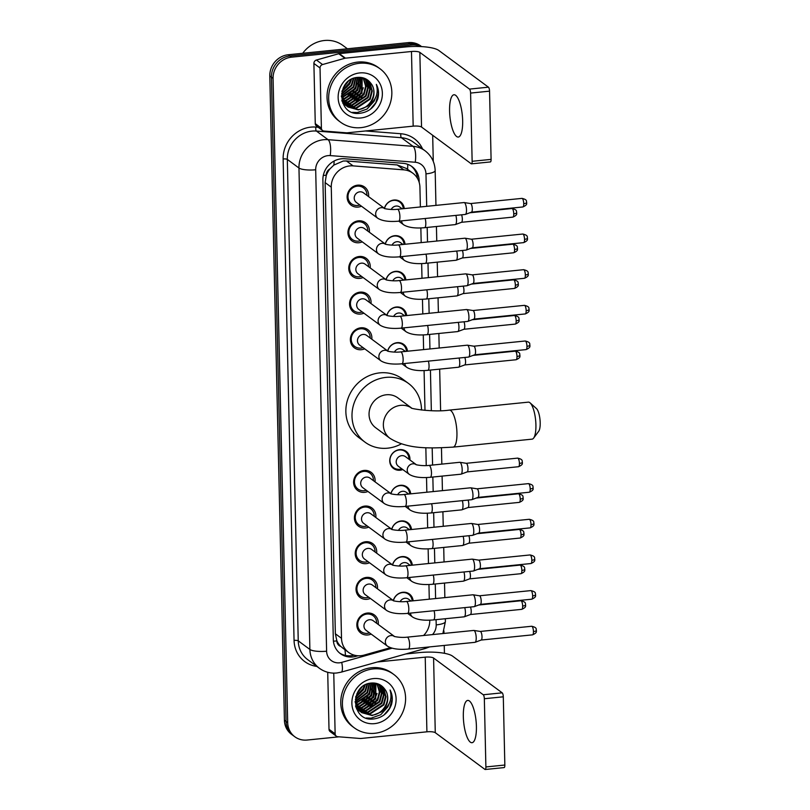 <?xml version="1.0" encoding="UTF-8"?>
<svg xmlns="http://www.w3.org/2000/svg" width="810" height="810" viewBox="0 0 810 810"><rect width="100%" height="100%" fill="white"/><g stroke="black" fill="none" stroke-linecap="round" stroke-linejoin="round"><path stroke-width="1.21" d="M393.326 600.544A10.631 9.821 -53.5 0 1 402.843 592.262A10.631 9.821 -53.5 0 1 409.394 594.013A10.631 9.821 -53.5 0 1 413.14 600.817M392.516 564.894A10.631 9.821 -53.5 0 1 402.033 556.602A10.631 9.821 -53.5 0 1 408.584 558.353A10.631 9.821 -53.5 0 1 412.33 565.157M391.716 529.234A10.631 9.821 -53.5 0 1 401.223 520.941A10.631 9.821 -53.5 0 1 407.774 522.703A10.631 9.821 -53.5 0 1 411.52 529.507M390.906 493.574A10.631 9.821 -53.5 0 1 400.413 485.291A10.631 9.821 -53.5 0 1 406.964 487.043A10.631 9.821 -53.5 0 1 410.71 493.847M402.813 469.557A10.631 9.821 -53.5 0 1 400.069 470.225A10.631 9.821 -53.5 0 1 393.518 468.474A10.631 9.821 -53.5 0 1 390.258 457.367A10.631 9.821 -53.5 0 1 399.603 449.631A10.631 9.821 -53.5 0 1 406.154 451.383A10.631 9.821 -53.5 0 1 409.921 459.948M387.666 350.953A10.631 9.821 -53.5 0 1 397.173 342.66A10.631 9.821 -53.5 0 1 403.724 344.412A10.631 9.821 -53.5 0 1 407.481 351.216M386.856 315.292A10.631 9.821 -53.5 0 1 396.363 307A10.631 9.821 -53.5 0 1 402.914 308.752A10.631 9.821 -53.5 0 1 406.671 315.556M386.046 279.632A10.631 9.821 -53.5 0 1 395.553 271.35A10.631 9.821 -53.5 0 1 402.104 273.102A10.631 9.821 -53.5 0 1 405.861 279.906M385.236 243.982A10.631 9.821 -53.5 0 1 394.743 235.69A10.631 9.821 -53.5 0 1 401.304 237.441A10.631 9.821 -53.5 0 1 405.051 244.245M384.426 208.322A10.631 9.821 -53.5 0 1 393.933 200.029A10.631 9.821 -53.5 0 1 400.494 201.781A10.631 9.821 -53.5 0 1 404.241 208.585M371.162 634.088A11.31 10.449 -53.5 0 1 367.841 634.959A11.31 10.449 -53.5 0 1 360.865 633.096A11.31 10.449 -53.5 0 1 357.402 621.28A11.31 10.449 -53.5 0 1 367.345 613.048A11.31 10.449 -53.5 0 1 374.311 614.922A11.31 10.449 -53.5 0 1 378.27 624.469M370.352 598.428A11.31 10.449 -53.5 0 1 367.031 599.309A11.31 10.449 -53.5 0 1 360.055 597.436A11.31 10.449 -53.5 0 1 356.592 585.62A11.31 10.449 -53.5 0 1 366.535 577.398A11.31 10.449 -53.5 0 1 373.501 579.261A11.31 10.449 -53.5 0 1 377.46 588.819M369.542 562.768A11.31 10.449 -53.5 0 1 366.221 563.649A11.31 10.449 -53.5 0 1 359.245 561.786A11.31 10.449 -53.5 0 1 355.782 549.97A11.31 10.449 -53.5 0 1 365.725 541.738A11.31 10.449 -53.5 0 1 372.691 543.601A11.31 10.449 -53.5 0 1 376.65 553.159M368.732 527.118A11.31 10.449 -53.5 0 1 365.411 527.988A11.31 10.449 -53.5 0 1 358.445 526.125A11.31 10.449 -53.5 0 1 354.972 514.309A11.31 10.449 -53.5 0 1 364.915 506.078A11.31 10.449 -53.5 0 1 371.881 507.951A11.31 10.449 -53.5 0 1 375.84 517.499M367.922 491.457A11.31 10.449 -53.5 0 1 364.601 492.338A11.31 10.449 -53.5 0 1 357.635 490.465A11.31 10.449 -53.5 0 1 354.162 478.649A11.31 10.449 -53.5 0 1 364.105 470.428A11.31 10.449 -53.5 0 1 371.071 472.291A11.31 10.449 -53.5 0 1 375.04 481.849M364.692 348.826A11.31 10.449 -53.5 0 1 361.361 349.707A11.31 10.449 -53.5 0 1 354.395 347.844A11.31 10.449 -53.5 0 1 350.922 336.029A11.31 10.449 -53.5 0 1 360.865 327.797A11.31 10.449 -53.5 0 1 367.841 329.66A11.31 10.449 -53.5 0 1 371.8 339.218M363.882 313.176A11.31 10.449 -53.5 0 1 360.551 314.047A11.31 10.449 -53.5 0 1 353.585 312.184A11.31 10.449 -53.5 0 1 350.112 300.368A11.31 10.449 -53.5 0 1 360.055 292.137A11.31 10.449 -53.5 0 1 367.031 294A11.31 10.449 -53.5 0 1 370.99 303.558M363.072 277.516A11.31 10.449 -53.5 0 1 359.751 278.397A11.31 10.449 -53.5 0 1 352.775 276.524A11.31 10.449 -53.5 0 1 349.312 264.708A11.31 10.449 -53.5 0 1 359.245 256.486A11.31 10.449 -53.5 0 1 366.221 258.349A11.31 10.449 -53.5 0 1 370.18 267.897M362.262 241.856A11.31 10.449 -53.5 0 1 358.941 242.737A11.31 10.449 -53.5 0 1 351.965 240.874A11.31 10.449 -53.5 0 1 348.502 229.058A11.31 10.449 -53.5 0 1 358.445 220.826A11.31 10.449 -53.5 0 1 365.411 222.689A11.31 10.449 -53.5 0 1 369.37 232.247M361.452 206.196A11.31 10.449 -53.5 0 1 358.131 207.077A11.31 10.449 -53.5 0 1 351.155 205.214A11.31 10.449 -53.5 0 1 347.692 193.398A11.31 10.449 -53.5 0 1 357.635 185.166A11.31 10.449 -53.5 0 1 364.601 187.029A11.31 10.449 -53.5 0 1 368.56 196.587M420.38 206.965L419.924 187.292A19.926 18.407 126.5 0 0 412.827 173.188L406.468 168.49L397.194 164.946L346.437 160.967L343.187 161.038L333.872 165.078L329.953 168.895A6.642 6.136 126.5 0 0 326.238 175.213A19.926 4.901 178.7 0 1 323.311 175.446M412.827 173.188A19.926 18.407 126.5 0 0 403.836 169.857L353.079 165.878A19.926 18.407 126.5 0 0 349.788 165.918A19.926 18.407 126.5 0 0 331.27 187.14L341.506 638.31A19.926 18.407 126.5 0 0 348.614 652.414A19.926 18.407 126.5 0 0 364.186 655.077L390.42 647.686M326.238 175.213L326.248 175.547A19.926 18.407 -53.5 0 1 329.953 168.895M340.797 646.451A19.926 18.407 -53.5 0 1 336.798 640.578L336.808 640.913A6.642 6.136 126.5 0 0 340.797 646.451L343.288 648.435M326.248 175.547L325.124 182.594L335.36 633.764L336.798 640.578M423.6 635.496A19.926 18.407 126.5 0 0 429.756 620.298L429.756 620.176M429.28 599.187L428.946 584.516M428.47 563.527L428.136 548.866M427.66 527.877L427.326 513.206M426.85 492.217L426.516 477.546M426.242 465.598L425.837 447.717M424.987 410.376L424.086 370.575M423.61 349.586L423.276 334.915M422.8 313.936L422.466 299.265M421.99 278.275L421.656 263.604M421.18 242.615L420.856 227.944M339.036 736.817L307.091 740.046A19.926 18.407 -53.5 0 1 294.8 736.756L293.169 735.551A19.926 18.407 -53.5 0 1 286.062 721.437L271.441 77.173A19.926 18.407 -53.5 0 1 289.96 55.951L410.002 43.831A19.926 18.407 -53.5 0 1 421.554 46.605A19.926 18.407 -53.5 0 0 410.002 43.831L289.96 55.951A19.926 18.407 -53.5 0 0 271.441 77.173L286.062 721.437A19.926 18.407 -53.5 0 0 293.169 735.551L291.529 734.336A19.926 18.407 -53.5 0 1 284.421 720.232L269.801 75.958A19.926 18.407 -53.5 0 1 288.32 54.736L408.361 42.626A19.926 18.407 -53.5 0 1 420.653 45.907L421.595 46.615M419.195 182.463L419.155 180.762A19.926 18.407 126.5 0 0 412.057 166.647A19.926 18.407 126.5 0 0 403.066 163.326L344.706 158.75A19.926 18.407 126.5 0 0 341.405 158.79A19.926 18.407 126.5 0 0 322.886 180.012L333.315 639.556A19.926 18.407 126.5 0 0 340.423 653.66A19.926 18.407 126.5 0 0 355.995 656.323L357.979 655.766M294.8 736.756A19.926 18.407 -53.5 0 1 287.692 722.652L273.071 78.378A19.926 18.407 -53.5 0 1 291.59 57.156L411.632 45.036A19.926 18.407 -53.5 0 1 420.977 46.575M432.682 135.28L433.269 161.393M443.931 630.939L443.981 633.44M444.255 645.428L444.437 653.316M354.233 655.148A19.926 18.407 -53.5 0 1 339.623 653.032M411.217 166.07A19.926 18.407 -53.5 0 1 417.464 178.382M462.662 120.751A21.252 6.227 -95.8 0 0 453.985 94.76A21.252 6.227 -95.8 0 0 449.58 111.071A21.252 6.227 -95.8 0 0 458.257 137.052A21.252 6.227 -95.8 0 0 462.662 120.751M321.398 128.162A3.321 3.068 126.5 0 0 322.582 130.521L316.447 125.985A3.321 3.068 -53.5 0 1 315.262 123.636L321.398 128.162L320.031 67.989L313.895 63.453A3.321 3.068 -53.5 0 1 316.437 60.021L338.732 53.733A3.321 3.068 -53.5 0 1 339.279 53.632L405.344 46.96A26.568 6.531 178.7 0 1 438.797 50.463L488.45 87.186A3.321 0.972 84.2 0 1 489.554 91.155L470.59 93.069A3.321 0.972 -95.8 0 0 469.496 89.1L419.843 52.377A6.642 1.63 -1.3 0 0 411.48 51.496L345.414 58.168A3.321 3.068 126.5 0 0 344.868 58.269L322.562 64.547A3.321 3.068 126.5 0 0 320.031 67.989M315.262 123.636L313.895 63.453M322.582 130.521A3.321 3.068 126.5 0 0 324.081 131.068L346.558 132.83A3.321 3.068 126.5 0 0 347.105 132.83L413.171 126.157A6.642 1.63 -1.3 0 1 421.534 127.038L471.197 163.762A3.321 0.972 -95.8 0 0 471.45 163.843A3.321 0.972 -95.8 0 0 472.139 161.301L491.093 159.388L489.554 91.155M491.093 159.388A3.321 0.972 84.2 0 1 490.404 161.929L471.45 163.843M472.139 161.301L470.59 93.069M302.727 53.288A29.889 27.611 -53.5 0 1 324.445 40.5A29.889 27.611 -53.5 0 1 342.873 45.431L347.399 48.772M360.987 127.636A33.21 30.679 -53.5 0 1 340.504 122.158A33.21 30.679 -53.5 0 1 330.318 87.45A33.21 30.679 -53.5 0 1 359.529 63.281A33.21 30.679 -53.5 0 1 380.001 68.759A33.21 30.679 -53.5 0 1 390.187 103.467A33.21 30.679 -53.5 0 1 360.987 127.636M340.504 122.158L338.874 120.953A33.21 30.679 -53.5 0 1 328.688 86.235A33.21 30.679 -53.5 0 1 357.888 62.066A33.21 30.679 -53.5 0 1 378.371 67.544L380.001 68.759M377.743 98.931C379.151 93.737 378.685 88.877 376.346 84.361C378.847 93.403 375.85 100.744 367.355 106.393A16.605 15.339 -53.5 0 0 371.01 83.511C367.861 79.157 363.528 77.112 358.03 77.375C335.522 78.347 337.041 116.215 359.488 113.339C368.368 112.306 374.453 107.507 377.743 98.931M359.741 72.93A23.247 21.475 -53.5 0 1 382.371 93.231A23.247 21.475 -53.5 0 1 360.764 117.987A23.247 21.475 -53.5 0 1 338.145 97.686A23.247 21.475 -53.5 0 1 359.741 72.93M346.69 105.968L355.823 108.003L369.664 98.83L371.77 90.7L369.643 82.995L366.383 79.34M346.923 106.181L356.339 108.378L370.18 99.205L372.276 91.074L370.15 83.369L366.636 79.532L365.31 78.661L367.598 81.476L369.725 89.191L367.618 97.322L353.788 106.495L345.779 105.067M346.002 105.3L354.294 106.869L368.135 97.696L370.231 89.566L368.104 81.861L365.583 78.823M344.938 104.065L351.742 104.986L365.573 95.813L367.679 87.672L365.553 79.967L364.298 78.246M345.141 104.318L352.249 105.361L366.09 96.188L368.196 88.057L366.059 80.352L364.571 78.347M344.169 102.971L349.697 103.467L363.538 94.294L365.634 86.164L363.123 77.861M344.361 103.255L350.203 103.852L364.044 94.679L366.15 86.538L363.427 77.952M343.481 101.766L347.652 101.959L361.493 92.785L361.827 77.568M343.653 102.08L348.168 102.333L361.999 93.16L362.161 77.628M342.873 100.45L345.607 100.45L359.448 91.277L360.409 77.375M343.025 100.784L346.123 100.825L359.954 91.651L360.774 77.416M342.367 98.992L343.561 98.941L357.402 89.758L358.891 77.335M342.488 99.367L344.078 99.316L357.909 90.143L359.286 77.335M341.982 97.382L355.357 88.249L357.23 77.456M342.063 97.797L355.873 88.634L357.656 77.406M341.739 95.56L353.312 86.741L355.398 77.79M341.79 96.036L353.828 87.115L355.873 77.679M341.719 93.464L351.267 85.232L353.322 78.428M341.699 94.021L351.783 85.607L353.869 78.236M350.73 79.674L349.292 82.984L342.083 90.852L349.231 83.713L350.831 79.613M341.911 91.591L349.738 84.098L351.51 79.238M343.977 86.447L346.994 82.539M343.156 87.996L348.3 81.364M341.314 96.036L343.673 102.597L347.915 106.981L358.384 109.897L367.355 106.393M347.662 106.788L357.868 109.512C370.373 109.097 378.402 92.391 371.01 83.511M341.962 91.257L344.179 102.981L347.915 106.981M342.103 101.412L346.66 106.019M342.731 103.123L344.615 104.5M342.691 103.032L343.825 103.963M344.878 104.672L345.718 105.148M342.893 102.556L343.845 102.87M343.096 102.809L344.037 103.153M342.134 101.453L343.136 101.695M342.316 101.736L343.308 101.999M341.8 100.319L342.508 100.41M341.881 100.622L342.66 100.744M344.746 85.647L346.832 82.833M346.791 87.156L348.867 84.341M352.917 91.692L355.003 88.877M354.962 93.201L357.048 90.386M357.007 94.709L359.093 91.905M359.053 96.228L361.128 93.413M361.098 97.737L363.174 94.922M352.471 112.347L357.311 112.529L367.031 109.066L374.068 101.311L375.789 97.109M348.077 95.469L355.418 87.52L357.169 83.228M350.112 96.987L357.463 89.029L359.215 84.736M352.158 98.496L359.508 90.548L361.25 86.255M354.203 100.005L361.554 92.056L363.295 87.764M356.248 101.523L363.599 93.565L365.34 89.272M370.261 109.33L375.86 102.637L378.371 93.383L376.346 84.361M530.084 402.864L536.443 408.574A11.958 3.503 84.2 0 1 540.199 422.729A11.958 3.503 84.2 0 1 538.731 431.224L533.638 438.089A18.6 5.447 -95.8 0 0 535.916 424.875A18.6 5.447 -95.8 0 0 530.084 402.864A18.6 5.447 -95.8 0 0 528.333 402.145L449.358 410.113A18.6 5.447 84.2 0 1 456.941 432.844A18.6 5.447 84.2 0 1 453.094 447.12L532.069 439.152A18.6 5.447 -95.8 0 0 533.638 438.089M411.51 407.977L397.801 397.842A18.6 17.182 126.5 0 0 386.34 394.774A18.6 17.182 126.5 0 0 369.978 408.311A18.6 17.182 126.5 0 0 375.688 427.751L389.995 438.332C407.896 449.408 429.077 448.416 453.094 447.12M401.406 443.819A36.531 33.747 -53.5 0 1 387.544 448.193A36.531 33.747 -53.5 0 1 365.026 442.169A36.531 33.747 -53.5 0 1 353.818 403.987A36.531 33.747 -53.5 0 1 385.945 377.399A36.531 33.747 -53.5 0 1 408.463 383.424A36.531 33.747 -53.5 0 1 421.504 410.032M365.026 442.169L358.891 437.633A36.531 33.747 -53.5 0 1 347.682 399.451A36.531 33.747 -53.5 0 1 379.809 372.863A36.531 33.747 -53.5 0 1 402.337 378.888L408.463 383.424M366.95 195.392A9.963 9.204 126.5 0 0 363.396 187.809A9.963 9.204 126.5 0 0 357.25 186.168A9.963 9.204 126.5 0 0 348.492 193.418A9.963 9.204 126.5 0 0 351.55 203.826A9.963 9.204 126.5 0 0 357.686 205.477A9.963 9.204 126.5 0 0 359.832 205.001M359.792 191.838A5.974 5.518 126.5 0 0 356.37 202.439L377.784 218.275A5.974 5.518 126.5 0 1 381.206 207.684A5.974 5.518 126.5 0 1 384.699 208.524L363.477 192.831A5.974 5.518 126.5 0 0 359.792 191.838M398.662 221.17A5.974 1.752 84.2 0 0 399.907 216.938A5.974 1.752 84.2 0 0 399.907 216.584A5.974 1.752 84.2 0 0 397.467 209.274L464.059 202.551A5.974 1.752 84.2 0 1 464.191 202.561A5.974 1.752 84.2 0 1 464.525 202.702A5.974 1.752 84.2 0 1 466.499 209.861A5.974 1.752 84.2 0 1 465.385 214.417A5.974 1.752 84.2 0 1 465.254 214.447L398.662 221.17C389.245 222.001 382.29 221.039 377.784 218.275M470.539 203.563A4.313 1.266 84.2 0 1 470.64 203.573A4.313 1.266 84.2 0 1 470.883 203.674A4.313 1.266 84.2 0 1 472.301 208.848A4.313 1.266 84.2 0 1 471.501 212.139A4.313 1.266 84.2 0 1 471.41 212.159M367.76 231.052A9.963 9.204 126.5 0 0 364.206 223.469A9.963 9.204 126.5 0 0 358.06 221.819A9.963 9.204 126.5 0 0 349.302 229.078A9.963 9.204 126.5 0 0 352.36 239.487A9.963 9.204 126.5 0 0 358.496 241.137A9.963 9.204 126.5 0 0 360.642 240.661M385.53 244.195L364.287 228.481A5.974 5.518 126.5 0 0 355.347 231.852A5.974 5.518 126.5 0 0 357.18 238.099L378.594 253.935A5.974 5.518 126.5 0 1 382.016 243.334A5.974 5.518 126.5 0 1 385.509 244.185M399.472 256.821A5.974 1.752 84.2 0 0 400.717 252.598A5.974 1.752 84.2 0 0 400.717 252.234A5.974 1.752 84.2 0 0 398.277 244.934L464.869 238.211A5.974 1.752 84.2 0 1 465.001 238.211A5.974 1.752 84.2 0 1 465.335 238.363A5.974 1.752 84.2 0 1 467.309 245.521A5.974 1.752 84.2 0 1 466.195 250.077A5.974 1.752 84.2 0 1 466.064 250.108L399.472 256.821C390.055 257.651 383.1 256.689 378.594 253.935M471.349 239.223A4.313 1.266 84.2 0 1 471.45 239.223A4.313 1.266 84.2 0 1 471.693 239.335A4.313 1.266 84.2 0 1 473.111 244.498A4.313 1.266 84.2 0 1 472.311 247.789A4.313 1.266 84.2 0 1 472.22 247.819M368.56 266.703A9.963 9.204 126.5 0 0 365.016 259.129A9.963 9.204 126.5 0 0 358.87 257.479A9.963 9.204 126.5 0 0 350.112 264.728A9.963 9.204 126.5 0 0 353.17 275.147A9.963 9.204 126.5 0 0 359.306 276.787A9.963 9.204 126.5 0 0 361.452 276.321M361.412 263.159A5.974 5.518 126.5 0 0 357.99 273.76L379.404 289.595A5.974 5.518 126.5 0 1 382.826 278.994A5.974 5.518 126.5 0 1 386.319 279.845L365.097 264.141A5.974 5.518 126.5 0 0 361.412 263.159M400.282 292.481A5.974 1.752 84.2 0 0 401.527 288.259A5.974 1.752 84.2 0 0 401.527 287.894A5.974 1.752 84.2 0 0 399.087 280.584L465.679 273.871A5.974 1.752 84.2 0 1 465.811 273.871A5.974 1.752 84.2 0 1 466.145 274.023A5.974 1.752 84.2 0 1 468.119 281.171A5.974 1.752 84.2 0 1 467.005 285.727A5.974 1.752 84.2 0 1 466.874 285.758L400.282 292.481C390.865 293.311 383.91 292.349 379.404 289.595M472.159 274.884A4.313 1.266 84.2 0 1 472.26 274.884A4.313 1.266 84.2 0 1 472.503 274.995A4.313 1.266 84.2 0 1 473.921 280.159A4.313 1.266 84.2 0 1 473.121 283.449A4.313 1.266 84.2 0 1 473.03 283.47M369.37 302.363A9.963 9.204 126.5 0 0 365.826 294.779A9.963 9.204 126.5 0 0 359.68 293.139A9.963 9.204 126.5 0 0 350.922 300.389A9.963 9.204 126.5 0 0 353.97 310.807A9.963 9.204 126.5 0 0 360.116 312.447A9.963 9.204 126.5 0 0 362.262 311.982M362.222 298.809A5.974 5.518 126.5 0 0 358.8 309.41L380.214 325.255A5.974 5.518 126.5 0 1 383.636 314.655A5.974 5.518 126.5 0 1 387.129 315.495L365.907 299.801A5.974 5.518 126.5 0 0 362.222 298.809M401.092 328.141A5.974 1.752 84.2 0 0 402.337 323.909A5.974 1.752 84.2 0 0 402.327 323.554A5.974 1.752 84.2 0 0 399.887 316.244L466.489 309.521A5.974 1.752 84.2 0 1 466.621 309.531A5.974 1.752 84.2 0 1 466.955 309.673A5.974 1.752 84.2 0 1 468.929 316.832A5.974 1.752 84.2 0 1 467.815 321.388A5.974 1.752 84.2 0 1 467.684 321.418L401.092 328.141C391.675 328.971 384.72 328.009 380.214 325.255M472.969 310.534A4.313 1.266 84.2 0 1 473.07 310.544A4.313 1.266 84.2 0 1 473.313 310.645A4.313 1.266 84.2 0 1 474.731 315.819A4.313 1.266 84.2 0 1 473.931 319.11A4.313 1.266 84.2 0 1 473.84 319.13M370.18 338.023A9.963 9.204 126.5 0 0 366.636 330.44A9.963 9.204 126.5 0 0 360.49 328.799A9.963 9.204 126.5 0 0 351.722 336.049A9.963 9.204 126.5 0 0 354.78 346.457A9.963 9.204 126.5 0 0 360.926 348.108A9.963 9.204 126.5 0 0 363.072 347.632M387.96 351.165L366.717 335.451A5.974 5.518 126.5 0 0 357.767 338.823A5.974 5.518 126.5 0 0 359.61 345.07L381.024 360.906A5.974 5.518 126.5 0 1 384.446 350.305A5.974 5.518 126.5 0 1 387.929 351.155M401.902 363.791A5.974 1.752 84.2 0 0 403.147 359.569A5.974 1.752 84.2 0 0 403.137 359.205A5.974 1.752 84.2 0 0 400.697 351.904L467.299 345.182A5.974 1.752 84.2 0 1 467.431 345.182A5.974 1.752 84.2 0 1 467.765 345.333A5.974 1.752 84.2 0 1 469.729 352.492A5.974 1.752 84.2 0 1 468.625 357.048A5.974 1.752 84.2 0 1 468.494 357.078L401.902 363.791C392.485 364.621 385.519 363.66 381.024 360.906M473.779 346.194A4.313 1.266 84.2 0 1 473.88 346.194A4.313 1.266 84.2 0 1 474.113 346.305A4.313 1.266 84.2 0 1 475.541 351.469A4.313 1.266 84.2 0 1 474.741 354.76A4.313 1.266 84.2 0 1 474.65 354.79M373.42 480.654A9.963 9.204 126.5 0 0 369.866 473.07A9.963 9.204 126.5 0 0 363.72 471.42A9.963 9.204 126.5 0 0 354.962 478.669A9.963 9.204 126.5 0 0 358.02 489.088A9.963 9.204 126.5 0 0 364.166 490.728A9.963 9.204 126.5 0 0 366.312 490.263M366.262 477.1A5.974 5.518 126.5 0 0 362.839 487.701L384.264 503.536A5.974 5.518 126.5 0 1 387.686 492.936A5.974 5.518 126.5 0 1 391.169 493.786L369.947 478.082A5.974 5.518 126.5 0 0 366.262 477.1M405.142 506.422A5.974 1.752 84.2 0 0 406.377 502.2A5.974 1.752 84.2 0 0 406.377 501.835A5.974 1.752 84.2 0 0 403.937 494.525L470.529 487.812A5.974 1.752 84.2 0 1 470.671 487.812A5.974 1.752 84.2 0 1 470.995 487.964A5.974 1.752 84.2 0 1 472.969 495.112A5.974 1.752 84.2 0 1 471.865 499.669A5.974 1.752 84.2 0 1 471.734 499.699L405.142 506.422C395.725 507.252 388.759 506.291 384.264 503.536M528.444 483.631C534.691 485.079 532.413 486.891 533.193 487.833A4.313 1.063 178.7 0 1 530.206 488.906A4.313 1.266 84.2 0 0 528.444 483.631L477.06 488.815A4.313 1.266 84.2 0 1 477.11 488.825A4.313 1.266 84.2 0 1 477.353 488.936A4.313 1.266 84.2 0 1 478.781 494.1A4.313 1.266 84.2 0 1 477.981 497.391A4.313 1.266 84.2 0 1 477.88 497.411M374.23 516.304A9.963 9.204 126.5 0 0 370.676 508.72A9.963 9.204 126.5 0 0 364.53 507.08A9.963 9.204 126.5 0 0 355.772 514.33A9.963 9.204 126.5 0 0 358.83 524.748A9.963 9.204 126.5 0 0 364.976 526.389A9.963 9.204 126.5 0 0 367.122 525.923M367.072 512.75A5.974 5.518 126.5 0 0 363.649 523.351L385.074 539.197A5.974 5.518 126.5 0 1 388.496 528.596A5.974 5.518 126.5 0 1 391.979 529.436L370.757 513.742A5.974 5.518 126.5 0 0 367.072 512.75M405.952 542.082A5.974 1.752 84.2 0 0 407.187 537.85A5.974 1.752 84.2 0 0 407.187 537.496A5.974 1.752 84.2 0 0 404.747 530.185L471.339 523.462A5.974 1.752 84.2 0 1 471.471 523.473A5.974 1.752 84.2 0 1 471.805 523.624A5.974 1.752 84.2 0 1 473.779 530.773A5.974 1.752 84.2 0 1 472.675 535.329A5.974 1.752 84.2 0 1 472.544 535.359L405.952 542.082C396.525 542.913 389.569 541.951 385.074 539.197M529.254 519.291C535.501 520.739 533.223 522.551 534.003 523.483A4.313 1.063 178.7 0 1 531.016 524.566A4.313 1.266 84.2 0 0 529.254 519.291L477.87 524.475A4.313 1.266 84.2 0 1 477.92 524.485A4.313 1.266 84.2 0 1 478.163 524.596A4.313 1.266 84.2 0 1 479.591 529.76A4.313 1.266 84.2 0 1 478.791 533.051A4.313 1.266 84.2 0 1 478.69 533.071M375.04 551.964A9.963 9.204 126.5 0 0 371.486 544.381A9.963 9.204 126.5 0 0 365.34 542.74A9.963 9.204 126.5 0 0 356.582 549.99A9.963 9.204 126.5 0 0 359.64 560.399A9.963 9.204 126.5 0 0 365.786 562.049A9.963 9.204 126.5 0 0 367.932 561.573M392.809 565.107L371.567 549.403A5.974 5.518 126.5 0 0 362.627 552.764A5.974 5.518 126.5 0 0 364.459 559.011L385.874 574.847A5.974 5.518 126.5 0 1 389.306 564.246A5.974 5.518 126.5 0 1 392.789 565.096M406.752 577.743A5.974 1.752 84.2 0 0 407.997 573.51A5.974 1.752 84.2 0 0 407.997 573.156A5.974 1.752 84.2 0 0 405.557 565.846L472.149 559.123A5.974 1.752 84.2 0 1 472.281 559.123A5.974 1.752 84.2 0 1 472.615 559.275A5.974 1.752 84.2 0 1 474.589 566.433A5.974 1.752 84.2 0 1 473.485 570.989A5.974 1.752 84.2 0 1 473.354 571.02L406.752 577.743C397.335 578.573 390.38 577.601 385.874 574.847M478.629 560.135A4.313 1.266 84.2 0 1 478.73 560.135A4.313 1.266 84.2 0 1 478.973 560.247A4.313 1.266 84.2 0 1 480.401 565.41A4.313 1.266 84.2 0 1 479.601 568.701A4.313 1.266 84.2 0 1 479.5 568.731M375.85 587.625A9.963 9.204 126.5 0 0 372.296 580.041A9.963 9.204 126.5 0 0 366.15 578.391A9.963 9.204 126.5 0 0 357.392 585.64A9.963 9.204 126.5 0 0 360.45 596.059A9.963 9.204 126.5 0 0 366.596 597.699A9.963 9.204 126.5 0 0 368.742 597.233M368.692 584.071A5.974 5.518 126.5 0 0 365.269 594.672L386.684 610.507A5.974 5.518 126.5 0 1 390.106 599.906A5.974 5.518 126.5 0 1 393.599 600.757L372.377 585.053A5.974 5.518 126.5 0 0 368.692 584.071M407.562 613.393A5.974 1.752 84.2 0 0 408.807 609.171A5.974 1.752 84.2 0 0 408.807 608.806A5.974 1.752 84.2 0 0 406.367 601.496L472.959 594.783A5.974 1.752 84.2 0 1 473.091 594.783A5.974 1.752 84.2 0 1 473.425 594.935A5.974 1.752 84.2 0 1 475.399 602.083A5.974 1.752 84.2 0 1 474.296 606.639A5.974 1.752 84.2 0 1 474.154 606.67L407.562 613.393C398.145 614.223 391.19 613.261 386.684 610.507M479.439 595.796A4.313 1.266 84.2 0 1 479.54 595.796A4.313 1.266 84.2 0 1 479.783 595.907A4.313 1.266 84.2 0 1 481.201 601.071A4.313 1.266 84.2 0 1 480.401 604.361A4.313 1.266 84.2 0 1 480.31 604.381M376.66 623.275A9.963 9.204 126.5 0 0 373.106 615.691A9.963 9.204 126.5 0 0 366.96 614.051A9.963 9.204 126.5 0 0 358.202 621.3A9.963 9.204 126.5 0 0 361.26 631.719A9.963 9.204 126.5 0 0 367.396 633.359A9.963 9.204 126.5 0 0 369.552 632.894M369.502 619.731A5.974 5.518 126.5 0 0 366.079 630.322L387.494 646.167A5.974 5.518 126.5 0 1 390.916 635.567A5.974 5.518 126.5 0 1 394.409 636.407L373.187 620.713A5.974 5.518 126.5 0 0 369.502 619.731M408.372 649.053A5.974 1.752 84.2 0 0 409.617 644.831A5.974 1.752 84.2 0 0 409.617 644.466A5.974 1.752 84.2 0 0 407.177 637.156L473.769 630.433A5.974 1.752 84.2 0 1 473.901 630.443A5.974 1.752 84.2 0 1 474.235 630.595A5.974 1.752 84.2 0 1 476.209 637.743A5.974 1.752 84.2 0 1 475.095 642.3A5.974 1.752 84.2 0 1 474.964 642.33L408.372 649.053C398.955 649.883 392 648.921 387.494 646.167M480.249 631.456A4.313 1.266 84.2 0 1 480.35 631.456A4.313 1.266 84.2 0 1 480.593 631.567A4.313 1.266 84.2 0 1 482.011 636.731A4.313 1.266 84.2 0 1 481.211 640.021A4.313 1.266 84.2 0 1 481.12 640.042M403.228 208.696A9.963 9.204 126.5 0 0 399.684 202.014A9.963 9.204 126.5 0 0 393.538 200.374A9.963 9.204 126.5 0 0 384.558 208.423M402.155 208.798L399.765 207.036A5.974 5.518 126.5 0 0 391.21 209.476M455.858 215.399A5.974 1.752 84.2 0 1 456.516 220.006A5.974 1.752 84.2 0 1 455.412 224.562A5.974 1.752 84.2 0 1 455.281 224.603L424.572 227.701C415.155 228.531 408.2 227.559 403.694 224.805A5.974 5.518 126.5 0 1 401.578 220.877M461.558 214.822A4.313 1.266 84.2 0 1 462.328 218.994A4.313 1.266 84.2 0 1 461.528 222.284A4.313 1.266 84.2 0 1 461.437 222.304M404.028 244.347A9.963 9.204 126.5 0 0 400.494 237.674A9.963 9.204 126.5 0 0 394.349 236.034A9.963 9.204 126.5 0 0 385.368 244.073M402.965 244.458L400.575 242.696A5.974 5.518 126.5 0 0 392.02 245.126M456.668 251.049A5.974 1.752 84.2 0 1 457.326 255.666A5.974 1.752 84.2 0 1 456.222 260.223A5.974 1.752 84.2 0 1 456.091 260.253L425.382 263.351C415.965 264.182 409.009 263.22 404.504 260.466A5.974 5.518 126.5 0 1 402.388 256.527M462.368 250.482A4.313 1.266 84.2 0 1 463.138 254.654A4.313 1.266 84.2 0 1 462.338 257.945A4.313 1.266 84.2 0 1 462.237 257.965M404.838 280.007A9.963 9.204 126.5 0 0 401.304 273.334A9.963 9.204 126.5 0 0 395.158 271.684A9.963 9.204 126.5 0 0 386.178 279.733M403.775 280.118L401.385 278.346A5.974 5.518 126.5 0 0 392.83 280.786M457.468 286.71A5.974 1.752 84.2 0 1 458.136 291.327A5.974 1.752 84.2 0 1 457.032 295.883A5.974 1.752 84.2 0 1 456.901 295.913L426.192 299.011C416.775 299.842 409.819 298.88 405.314 296.126A5.974 5.518 126.5 0 1 403.198 292.187M463.178 286.132A4.313 1.266 84.2 0 1 463.948 290.314A4.313 1.266 84.2 0 1 463.148 293.605A4.313 1.266 84.2 0 1 463.047 293.625M405.648 315.667A9.963 9.204 126.5 0 0 402.114 308.985A9.963 9.204 126.5 0 0 395.968 307.344A9.963 9.204 126.5 0 0 386.988 315.394M404.585 315.768L402.195 314.007A5.974 5.518 126.5 0 0 393.64 316.447M458.278 322.37A5.974 1.752 84.2 0 1 458.946 326.987A5.974 1.752 84.2 0 1 457.842 331.543A5.974 1.752 84.2 0 1 457.711 331.574L427.002 334.672C417.585 335.502 410.63 334.54 406.124 331.776A5.974 5.518 126.5 0 1 404.008 327.848M463.978 321.793A4.313 1.266 84.2 0 1 464.758 325.964A4.313 1.266 84.2 0 1 463.958 329.255A4.313 1.266 84.2 0 1 463.857 329.275M406.458 351.317A9.963 9.204 126.5 0 0 402.924 344.645A9.963 9.204 126.5 0 0 396.778 343.005A9.963 9.204 126.5 0 0 387.798 351.044M405.395 351.429L403.005 349.667A5.974 5.518 126.5 0 0 394.45 352.097M459.088 358.02A5.974 1.752 84.2 0 1 459.756 362.637A5.974 1.752 84.2 0 1 458.652 367.193A5.974 1.752 84.2 0 1 458.521 367.224L427.812 370.322C418.395 371.152 411.429 370.19 406.934 367.436A5.974 5.518 126.5 0 1 404.818 363.498M464.788 357.453A4.313 1.266 84.2 0 1 465.568 361.625A4.313 1.266 84.2 0 1 464.768 364.915A4.313 1.266 84.2 0 1 464.667 364.935M408.898 459.199A9.963 9.204 126.5 0 0 405.354 451.615A9.963 9.204 126.5 0 0 399.208 449.975A9.963 9.204 126.5 0 0 390.45 457.225A9.963 9.204 126.5 0 0 393.498 467.633A9.963 9.204 126.5 0 0 399.644 469.284A9.963 9.204 126.5 0 0 401.79 468.808M416.289 464.667L405.435 456.637A5.974 5.518 126.5 0 0 396.495 459.999A5.974 5.518 126.5 0 0 398.328 466.246L409.364 474.407A5.974 5.518 126.5 0 1 412.786 463.806A5.974 5.518 126.5 0 1 416.269 464.656M430.242 477.292A5.974 1.752 84.2 0 0 431.487 473.07A5.974 1.752 84.2 0 0 431.477 472.706A5.974 1.752 84.2 0 0 429.037 465.406L459.746 462.297A5.974 1.752 84.2 0 1 459.877 462.308A5.974 1.752 84.2 0 1 460.212 462.459A5.974 1.752 84.2 0 1 462.186 469.608A5.974 1.752 84.2 0 1 461.072 474.164A5.974 1.752 84.2 0 1 460.941 474.194L430.242 477.292C420.825 478.123 413.859 477.161 409.364 474.407M466.226 463.32A4.313 1.266 84.2 0 1 466.327 463.32A4.313 1.266 84.2 0 1 466.57 463.431A4.313 1.266 84.2 0 1 467.988 468.595A4.313 1.266 84.2 0 1 467.188 471.886A4.313 1.266 84.2 0 1 467.097 471.906M409.698 493.948A9.963 9.204 126.5 0 0 406.164 487.276A9.963 9.204 126.5 0 0 400.018 485.625A9.963 9.204 126.5 0 0 391.038 493.675M408.625 494.059L406.245 492.288A5.974 5.518 126.5 0 0 397.68 494.728M462.328 500.651A5.974 1.752 84.2 0 1 462.996 505.268A5.974 1.752 84.2 0 1 461.882 509.824A5.974 1.752 84.2 0 1 461.751 509.854L431.052 512.953C421.625 513.783 414.669 512.821 410.174 510.067A5.974 5.518 126.5 0 1 408.048 506.128M468.028 500.074A4.313 1.266 84.2 0 1 468.798 504.255A4.313 1.266 84.2 0 1 467.998 507.546A4.313 1.266 84.2 0 1 467.907 507.566M410.508 529.608A9.963 9.204 126.5 0 0 406.964 522.926A9.963 9.204 126.5 0 0 400.828 521.286A9.963 9.204 126.5 0 0 391.837 529.335M409.435 529.71L407.055 527.948A5.974 5.518 126.5 0 0 398.49 530.388M463.138 536.311A5.974 1.752 84.2 0 1 463.806 540.928A5.974 1.752 84.2 0 1 462.692 545.484A5.974 1.752 84.2 0 1 462.561 545.515L431.862 548.613C422.435 549.443 415.479 548.481 410.984 545.717A5.974 5.518 126.5 0 1 408.858 541.789M468.838 535.734A4.313 1.266 84.2 0 1 469.608 539.905A4.313 1.266 84.2 0 1 468.808 543.196A4.313 1.266 84.2 0 1 468.717 543.226M411.318 565.258A9.963 9.204 126.5 0 0 407.774 558.586A9.963 9.204 126.5 0 0 401.638 556.946A9.963 9.204 126.5 0 0 392.647 564.985M410.245 565.37L407.865 563.608A5.974 5.518 126.5 0 0 399.3 566.038M463.948 571.971A5.974 1.752 84.2 0 1 464.616 576.578A5.974 1.752 84.2 0 1 463.502 581.135A5.974 1.752 84.2 0 1 463.371 581.165L432.661 584.263C423.245 585.093 416.289 584.131 411.784 581.378A5.974 5.518 126.5 0 1 409.668 577.449M469.648 571.394A4.313 1.266 84.2 0 1 470.418 575.566A4.313 1.266 84.2 0 1 469.618 578.856A4.313 1.266 84.2 0 1 469.527 578.877L520.952 573.693C526.662 571.161 524.131 569.794 524.84 569.298A4.313 1.063 178.7 0 1 521.853 570.372A4.313 1.266 84.2 0 1 520.952 573.693M412.128 600.919A9.963 9.204 126.5 0 0 408.584 594.246A9.963 9.204 126.5 0 0 402.449 592.596A9.963 9.204 126.5 0 0 393.457 600.645M411.055 601.03L408.665 599.258A5.974 5.518 126.5 0 0 400.11 601.698M464.758 607.621A5.974 1.752 84.2 0 1 465.416 612.238A5.974 1.752 84.2 0 1 464.312 616.795A5.974 1.752 84.2 0 1 464.181 616.825L433.471 619.923C424.055 620.754 417.099 619.792 412.594 617.038A5.974 5.518 126.5 0 1 410.478 613.099M470.458 607.044A4.313 1.266 84.2 0 1 471.228 611.226A4.313 1.266 84.2 0 1 470.428 614.517A4.313 1.266 84.2 0 1 470.337 614.537L521.762 609.343C527.472 606.822 524.931 605.455 525.649 604.948A4.313 1.063 178.7 0 1 522.653 606.032A4.313 1.266 84.2 0 1 521.762 609.343M476.412 726.398A21.252 6.227 -95.8 0 0 467.734 700.417A21.252 6.227 -95.8 0 0 463.33 716.728A21.252 6.227 -95.8 0 0 471.997 742.709A21.252 6.227 -95.8 0 0 476.412 726.398M335.137 733.819A3.321 3.068 126.5 0 0 336.322 736.168L330.197 731.643A3.321 3.068 -53.5 0 1 329.012 729.283L335.137 733.819L333.771 673.637L333.042 673.1M329.012 729.283L327.716 672.28M405.8 653.964L419.094 652.617A26.568 6.531 178.7 0 1 452.537 656.11L502.2 692.844A3.321 0.972 84.2 0 1 503.293 696.813L484.339 698.726A3.321 0.972 -95.8 0 0 483.246 694.757L433.583 658.024A6.642 1.63 -1.3 0 0 425.22 657.153L377.288 661.993M336.322 736.168A3.321 3.068 126.5 0 0 337.821 736.725L360.298 738.487A3.321 3.068 126.5 0 0 360.855 738.487L426.91 731.815A6.642 1.63 -1.3 0 1 435.274 732.685L484.937 769.409A3.321 0.972 -95.8 0 0 485.2 769.5A3.321 0.972 -95.8 0 0 485.889 766.948L504.843 765.035L503.293 696.813M504.843 765.035A3.321 0.972 84.2 0 1 504.154 767.586L485.2 769.5M485.889 766.948L484.339 698.726M333.801 673.12A3.321 3.068 126.5 0 0 333.771 673.637M374.726 733.293A33.21 30.679 -53.5 0 1 354.253 727.815A33.21 30.679 -53.5 0 1 344.068 693.107A33.21 30.679 -53.5 0 1 373.268 668.928A33.21 30.679 -53.5 0 1 393.741 674.416A33.21 30.679 -53.5 0 1 403.937 709.125A33.21 30.679 -53.5 0 1 374.726 733.293M354.253 727.815L352.613 726.611A33.21 30.679 -53.5 0 1 342.427 691.892A33.21 30.679 -53.5 0 1 371.638 667.723A33.21 30.679 -53.5 0 1 392.111 673.201L393.741 674.416M391.483 704.589C392.891 699.394 392.425 694.534 390.096 690.019C392.597 699.06 389.59 706.401 381.095 712.051A16.605 15.339 -53.5 0 0 384.76 689.168C381.601 684.814 377.278 682.769 371.78 683.022C349.272 684.004 350.781 721.872 373.228 718.996C382.107 717.964 388.192 713.154 391.483 704.589M373.491 678.588A23.247 21.475 -53.5 0 1 396.11 698.878A23.247 21.475 -53.5 0 1 374.514 723.644A23.247 21.475 -53.5 0 1 351.884 703.343A23.247 21.475 -53.5 0 1 373.491 678.588M360.43 711.625L369.573 713.661L383.413 704.487L385.509 696.357L383.383 688.652L380.123 684.997M360.673 711.838L370.079 714.035L383.92 704.862L386.026 696.732L383.899 689.026L380.386 685.179L379.05 684.318L381.338 687.133L383.464 694.838L381.368 702.979L367.527 712.152L359.529 710.714M359.741 710.957L368.044 712.527L381.875 703.353L383.981 695.223L381.854 687.518L379.323 684.47M358.688 709.722L365.482 710.633L379.323 701.46L381.429 693.33L379.293 685.624L378.047 683.893M358.891 709.975L365.998 711.018L379.829 701.845L381.935 693.704L379.809 685.999L378.321 684.004M357.919 708.618L363.437 709.125L377.278 699.951L379.384 691.821L376.863 683.519M358.101 708.902L363.953 709.499L377.784 700.326L379.89 692.196L377.176 683.599M357.23 707.424L361.402 707.616L375.233 698.443L375.567 683.215M357.392 707.727L361.908 707.991L375.749 698.817L375.901 683.286M356.623 706.097L359.356 706.107L373.187 696.934L374.159 683.033M356.764 706.442L359.863 706.482L373.704 697.309L374.524 683.073M356.117 704.649L357.311 704.589L371.142 695.415L372.63 682.992M356.228 705.024L357.817 704.973L371.658 695.8L373.025 682.982M355.722 703.039L369.107 693.907L370.97 683.103M355.813 703.455L369.613 694.281L371.405 683.063M355.489 701.217L367.062 692.398L369.137 683.438M355.529 701.693L367.568 692.773L369.613 683.336M355.458 699.111L365.016 690.879L367.062 684.085M355.438 699.678L365.523 691.264L367.618 683.883M355.813 696.519L362.971 689.371L364.581 685.27M355.651 697.248L363.488 689.745L365.259 684.895M357.716 692.094L360.744 688.196M356.906 693.654L362.04 687.022M355.063 701.693L357.412 708.254L361.655 712.638L372.124 715.554L381.095 712.051M361.402 712.446L371.618 715.169C384.122 714.754 392.151 698.048 384.76 689.168M355.712 696.914L357.929 708.628L361.655 712.638M355.843 707.059L360.399 711.666M356.471 708.78L358.354 710.157M356.43 708.679L357.575 709.621M358.627 710.329L359.458 710.805M356.643 708.203L357.595 708.527M356.845 708.466L357.777 708.801M355.873 707.11L356.886 707.353M356.056 707.393L357.048 707.656M355.55 705.976L356.258 706.067M355.62 706.269L356.4 706.401M358.486 691.305L360.572 688.49M360.531 692.813L362.617 689.999M366.667 697.349L368.742 694.534M368.712 698.858L370.788 696.043M370.747 700.366L372.833 697.552M372.792 701.885L374.878 699.071M374.838 703.394L376.923 700.579M366.221 717.994L371.051 718.187L380.771 714.714L387.818 706.968L389.529 702.766M355.823 696.509L363.032 688.642L364.48 685.321M361.817 701.126L369.168 693.178L370.909 688.885M363.862 702.635L371.213 694.686L372.954 690.393M365.907 704.153L373.258 696.195L375 691.902M367.953 705.662L375.293 697.714L377.045 693.421M369.988 707.171L377.339 699.222L379.09 694.929M384.001 714.987L389.6 708.294L392.121 699.04L390.096 690.019M346.437 160.967L353.079 165.878M345.404 655.432A19.926 4.901 -105.7 0 0 344.918 649.681M407.592 169.32A19.926 6.601 -85.5 0 0 407.724 164.329M333.872 165.078A19.926 6.601 -85.5 0 0 334.125 161.018M336.808 640.913A19.926 4.901 178.7 0 1 333.416 641.176M325.124 182.594L331.27 187.14M397.194 164.946L403.836 169.857M335.36 633.764L341.506 638.31M284.421 720.232L287.692 722.652M269.801 75.958L273.071 78.378M288.32 54.736L291.59 57.156M408.361 42.626L411.632 45.036M426.708 206.317L425.969 173.877A13.284 12.271 126.5 0 0 415.236 162.253L330.227 155.591A13.284 12.271 126.5 0 0 328.03 155.621A13.284 12.271 126.5 0 0 315.687 169.766L326.612 651.199A13.284 12.271 126.5 0 0 339.542 662.803A13.284 12.271 126.5 0 0 341.729 662.378L392.07 648.202M326.612 651.199A13.284 3.27 -1.3 0 1 309.886 649.458L298.961 168.014A26.568 24.543 -53.5 0 1 323.656 139.725A26.568 24.543 -53.5 0 1 328.05 139.674L316.406 131.058A26.568 24.543 126.5 0 0 312.002 131.109A26.568 24.543 126.5 0 0 287.317 159.408L298.242 640.842A26.568 24.543 126.5 0 0 307.719 659.654L319.363 668.26A26.568 24.543 -53.5 0 1 309.886 649.458L298.242 640.842A3.321 0.82 178.7 0 0 294.06 640.406L283.135 158.963A3.321 0.82 178.7 0 1 287.317 159.408L298.961 168.014A13.284 3.27 -1.3 0 0 315.687 169.766M319.363 668.26C324.557 671.996 330.358 673.576 336.788 672.988L341.243 672.148A13.284 3.27 -105.7 0 0 341.729 662.378M283.135 158.963A29.889 27.611 -53.5 0 1 310.908 127.129A29.889 27.611 -53.5 0 1 315.859 127.079L318.168 127.261M365.523 130.967L400.869 133.741A29.889 27.611 -53.5 0 1 422.547 148.918M316.862 666.417A29.889 27.611 -53.5 0 1 294.06 640.406M330.227 155.591A13.284 4.404 -85.5 0 0 328.05 139.674L413.059 146.337L401.406 137.72L316.406 131.058A3.321 1.104 94.5 0 1 315.859 127.079M415.236 162.253A13.284 4.404 -85.5 0 0 413.059 146.337A26.568 24.543 -53.5 0 1 425.048 150.771L413.394 142.155A26.568 24.543 126.5 0 0 401.406 137.72A3.321 1.104 94.5 0 1 400.869 133.741M432.51 634.605A13.284 12.271 126.5 0 0 436.205 624.895L436.084 619.66M435.608 598.549L435.274 584M434.798 562.889L434.464 548.35M433.988 527.239L433.654 512.689M433.178 491.579L432.844 477.029M432.58 465.041L432.186 447.96M431.345 410.731L430.424 370.059M429.938 348.948L429.614 334.408M429.128 313.298L428.804 298.748M428.328 277.638L427.994 263.088M427.518 241.977L427.184 227.438M341.243 672.148L425.564 648.395A13.284 3.27 -105.7 0 0 426.455 647.231M436.205 624.895A13.284 3.27 -1.3 0 0 445.399 621.574L445.338 618.729M425.969 173.877A13.284 3.27 -1.3 0 0 435.162 170.556C434.818 162.344 431.446 155.753 425.048 150.771M418.375 180.174L419.155 180.762M354.496 655.219L355.995 656.323M421.534 127.038L419.843 52.377M413.171 126.157L411.48 51.496M339.279 53.632L345.414 58.168M469.496 89.1L488.45 87.186M344.868 58.269L338.732 53.733M316.437 60.021L322.562 64.547M411.429 407.946A18.6 17.182 126.5 0 0 400.646 405.354A18.6 17.182 126.5 0 0 383.363 425.159A18.6 17.182 126.5 0 0 389.995 438.332M522.835 206.965C528.545 204.444 526.014 203.077 526.723 202.571C525.943 201.639 528.211 199.827 521.974 198.379A4.313 1.266 84.2 0 1 523.736 203.654A4.313 1.266 84.2 0 1 522.835 206.965L471.46 212.149M526.723 202.571A4.313 1.063 178.7 0 1 523.736 203.654M523.645 242.625C529.355 240.104 526.824 238.737 527.533 238.231C526.753 237.29 529.021 235.487 522.784 234.029A4.313 1.266 84.2 0 1 524.546 239.315A4.313 1.266 84.2 0 1 523.645 242.625L472.27 247.809M527.533 238.231A4.313 1.063 178.7 0 1 524.546 239.315M524.455 278.286C530.165 275.754 527.634 274.387 528.343 273.891C527.563 272.95 529.831 271.137 523.594 269.69A4.313 1.266 84.2 0 1 525.356 274.965A4.313 1.266 84.2 0 1 524.455 278.286L473.08 283.47M528.343 273.891A4.313 1.063 178.7 0 1 525.356 274.965M525.265 313.936C530.975 311.415 528.444 310.048 529.153 309.542C528.373 308.61 530.641 306.798 524.404 305.35A4.313 1.266 84.2 0 1 526.166 310.625A4.313 1.266 84.2 0 1 525.265 313.936L473.88 319.12M529.153 309.542A4.313 1.063 178.7 0 1 526.166 310.625M526.075 349.596C531.785 347.075 529.244 345.708 529.963 345.202C529.183 344.26 531.451 342.458 525.204 341A4.313 1.266 84.2 0 1 526.966 346.285A4.313 1.266 84.2 0 1 526.075 349.596L474.69 354.78M529.963 345.202A4.313 1.063 178.7 0 1 526.966 346.285M530.206 488.906A4.313 1.266 84.2 0 1 529.315 492.227L477.93 497.411M531.016 524.566A4.313 1.266 84.2 0 1 530.125 527.877L478.74 533.061M530.935 563.537C536.635 561.016 534.104 559.649 534.813 559.143C534.033 558.201 536.311 556.399 530.064 554.951A4.313 1.266 84.2 0 1 531.826 560.226A4.313 1.266 84.2 0 1 530.935 563.537L479.55 568.721M534.813 559.143A4.313 1.063 178.7 0 1 531.826 560.226M531.745 599.197C537.445 596.676 534.914 595.299 535.623 594.803C534.843 593.862 537.111 592.049 530.874 590.601A4.313 1.266 84.2 0 1 532.636 595.876A4.313 1.266 84.2 0 1 531.745 599.197L480.36 604.381L474.296 606.639M535.623 594.803A4.313 1.063 178.7 0 1 532.636 595.876M532.545 634.848C538.255 632.327 535.724 630.96 536.433 630.453C535.653 629.522 537.921 627.71 531.684 626.262A4.313 1.266 84.2 0 1 533.446 631.537A4.313 1.266 84.2 0 1 532.545 634.848L481.17 640.042M536.433 630.453A4.313 1.063 178.7 0 1 533.446 631.537M512.862 217.12C518.572 214.599 516.031 213.222 516.74 212.726C515.97 211.785 518.238 209.972 511.991 208.524A4.313 1.266 84.2 0 1 513.753 213.81A4.313 1.266 84.2 0 1 512.862 217.12L461.477 222.304M516.74 212.726A4.313 1.063 178.7 0 1 513.753 213.81M425.149 218.498A5.974 1.752 84.2 0 1 425.817 223.114A5.974 1.752 84.2 0 1 425.817 223.469A5.974 1.752 84.2 0 1 424.572 227.701M513.672 252.771C519.382 250.249 516.841 248.883 517.549 248.386C516.78 247.445 519.048 245.632 512.801 244.185A4.313 1.266 84.2 0 1 514.563 249.46A4.313 1.266 84.2 0 1 513.672 252.771L462.287 257.965M517.549 248.386A4.313 1.063 178.7 0 1 514.563 249.46M425.959 254.148A5.974 1.752 84.2 0 1 426.627 258.765A5.974 1.752 84.2 0 1 426.627 259.129A5.974 1.752 84.2 0 1 425.382 263.351M514.482 288.431C520.192 285.91 517.651 284.543 518.359 284.037C517.58 283.095 519.858 281.293 513.611 279.845A4.313 1.266 84.2 0 1 515.373 285.12A4.313 1.266 84.2 0 1 514.482 288.431L463.097 293.615M518.359 284.037A4.313 1.063 178.7 0 1 515.373 285.12M426.769 289.808A5.974 1.752 84.2 0 1 427.437 294.425A5.974 1.752 84.2 0 1 427.437 294.789A5.974 1.752 84.2 0 1 426.192 299.011M515.292 324.091C521.002 321.57 518.461 320.203 519.169 319.697C518.39 318.755 520.668 316.943 514.421 315.495A4.313 1.266 84.2 0 1 516.183 320.78A4.313 1.266 84.2 0 1 515.292 324.091L463.907 329.275M519.169 319.697A4.313 1.063 178.7 0 1 516.183 320.78M427.579 325.468A5.974 1.752 84.2 0 1 428.237 330.085A5.974 1.752 84.2 0 1 428.247 330.44A5.974 1.752 84.2 0 1 427.002 334.672M516.102 359.741C521.802 357.22 519.271 355.853 519.979 355.357C519.2 354.416 521.478 352.603 515.231 351.155A4.313 1.266 84.2 0 1 516.993 356.43A4.313 1.266 84.2 0 1 516.102 359.741L464.717 364.935M519.979 355.357A4.313 1.063 178.7 0 1 516.993 356.43M428.389 361.128A5.974 1.752 84.2 0 1 429.047 365.735A5.974 1.752 84.2 0 1 429.057 366.1A5.974 1.752 84.2 0 1 427.812 370.322M518.521 466.722C524.232 464.191 521.701 462.824 522.409 462.328C521.63 461.386 523.898 459.574 517.661 458.126A4.313 1.266 84.2 0 1 519.423 463.401A4.313 1.266 84.2 0 1 518.521 466.722L467.147 471.906M522.409 462.328A4.313 1.063 178.7 0 1 519.423 463.401M519.331 502.372C525.042 499.851 522.511 498.484 523.219 497.978C522.44 497.046 524.708 495.234 518.471 493.786A4.313 1.266 84.2 0 1 520.233 499.061A4.313 1.266 84.2 0 1 519.331 502.372L467.957 507.556L461.882 509.824M523.219 497.978A4.313 1.063 178.7 0 1 520.233 499.061M431.619 503.749A5.974 1.752 84.2 0 1 432.287 508.366A5.974 1.752 84.2 0 1 432.287 508.731A5.974 1.752 84.2 0 1 431.052 512.953M520.141 538.032C525.852 535.511 523.321 534.144 524.029 533.638C523.25 532.697 525.518 530.894 519.281 529.436A4.313 1.266 84.2 0 1 521.043 534.721A4.313 1.266 84.2 0 1 520.141 538.032L468.767 543.216L462.692 545.484M524.029 533.638A4.313 1.063 178.7 0 1 521.043 534.721M432.429 539.409A5.974 1.752 84.2 0 1 433.097 544.026A5.974 1.752 84.2 0 1 433.097 544.381A5.974 1.752 84.2 0 1 431.862 548.613M524.84 569.298C524.06 568.357 526.328 566.544 520.091 565.096A4.313 1.266 84.2 0 1 521.853 570.372M433.239 575.07A5.974 1.752 84.2 0 1 433.907 579.676A5.974 1.752 84.2 0 1 433.907 580.041A5.974 1.752 84.2 0 1 432.661 584.263M525.649 604.948C524.87 604.017 527.138 602.205 520.891 600.757A4.313 1.266 84.2 0 1 522.653 606.032M434.049 610.72A5.974 1.752 84.2 0 1 434.717 615.337A5.974 1.752 84.2 0 1 434.717 615.701A5.974 1.752 84.2 0 1 433.471 619.923M435.274 732.685L433.583 658.024M426.91 731.815L425.22 657.153M483.246 694.757L502.2 692.844M342.468 647.868L348.614 652.414M425.564 648.395L429.553 646.917M442.878 633.552L445.399 621.574M444.852 597.618L444.528 583.068M444.042 561.958L443.718 547.418M443.232 526.297L442.908 511.758M442.422 490.647L442.098 476.098M441.825 464.11L441.46 447.889M440.61 410.7L439.668 369.127M439.192 348.017L438.858 333.467M438.382 312.356L438.048 297.817M437.572 276.706L437.238 262.156M436.762 241.046L436.428 226.496M435.952 205.386L435.162 170.556M345.87 105.472L345.364 105.097M449.358 410.113C432.854 412.543 409.263 408.432 411.247 407.865M351.55 203.826L347.986 201.194M470.64 203.573L464.191 202.561M363.396 187.809L359.832 185.176M397.467 209.274C390.035 210.185 382.614 208.19 384.639 208.504L384.892 208.666M471.501 212.139L465.385 214.417M521.974 198.379L470.59 203.563M352.36 239.487L348.796 236.854M471.45 239.223L465.001 238.211M364.206 223.469L360.642 220.836M398.277 244.934C390.845 245.845 383.424 243.85 385.449 244.164L385.702 244.326M472.311 247.789L466.195 250.077M522.784 234.029L471.4 239.223M353.17 275.147L349.606 272.514M472.26 274.884L465.811 273.871M365.016 259.129L361.452 256.486M399.087 280.584C391.655 281.495 384.234 279.501 386.259 279.815L386.512 279.976M473.121 283.449L467.005 285.727M523.594 269.69L472.21 274.873M353.97 310.807L350.416 308.175M473.07 310.544L466.621 309.531M365.826 294.779L362.262 292.147M399.887 316.244C392.465 317.156 385.033 315.161 387.069 315.475L387.322 315.637M473.931 319.11L467.815 321.388M524.404 305.35L473.02 310.534M354.78 346.457L351.226 343.825M473.88 346.194L467.431 345.182M366.636 330.44L363.072 327.807M400.697 351.904C393.265 352.816 385.843 350.821 387.879 351.135L388.132 351.297M474.741 354.76L468.625 357.048M525.204 341L473.83 346.194M358.02 489.088L354.456 486.456M477.11 488.825L470.671 487.812M369.866 473.07L366.312 470.438M403.937 494.525C396.505 495.447 389.083 493.442 391.119 493.756L391.372 493.928M477.981 497.391L471.865 499.669M529.315 492.227C535.025 489.696 532.484 488.329 533.193 487.833M358.83 524.748L355.266 522.116M477.92 524.485L471.471 523.473M370.676 508.72L367.122 506.088M404.747 530.185C397.315 531.097 389.893 529.102 391.918 529.416L392.182 529.578M478.791 533.051L472.675 535.329M530.125 527.877C535.825 525.356 533.294 523.989 534.003 523.483M359.64 560.399L356.076 557.766M478.73 560.135L472.281 559.123M371.486 544.381L367.922 541.748M405.557 565.846C398.125 566.757 390.703 564.762 392.728 565.076L392.992 565.238M479.601 568.701L473.485 570.989M530.064 554.951L478.68 560.135M360.45 596.059L356.886 593.426M479.54 595.796L473.091 594.783M372.296 580.041L368.732 577.409M406.367 601.496C398.935 602.417 391.513 600.413 393.538 600.726L393.792 600.899M530.874 590.601L479.49 595.785M361.26 631.719L357.696 629.087M480.35 631.456L473.901 630.443M373.106 615.691L369.542 613.059M407.177 637.156C399.745 638.067 392.324 636.073 394.349 636.387L394.602 636.549M481.211 640.021L475.095 642.3M531.684 626.262L480.3 631.446M398.763 221.16L403.694 224.805M399.684 202.014L397.345 200.283M461.528 222.284L455.412 224.562M511.991 208.524L469.749 212.787M399.573 256.81L404.504 260.466M400.494 237.674L398.156 235.943M462.338 257.945L456.222 260.223M512.801 244.185L470.559 248.447M400.383 292.471L405.314 296.126M401.304 273.334L398.966 271.603M463.148 293.605L457.032 295.883M513.611 279.845L471.369 284.108M401.193 328.131L406.124 331.776M402.114 308.985L399.775 307.263M463.958 329.255L457.842 331.543M514.421 315.495L472.179 319.758M401.993 363.791L406.934 367.436M402.924 344.645L400.585 342.913M464.768 364.915L458.652 367.193M515.231 351.155L472.979 355.418M393.498 467.633L391.169 465.912M429.037 465.406C421.605 466.317 414.183 464.322 416.218 464.626L416.472 464.798M466.327 463.32L459.877 462.308M405.354 451.615L403.016 449.884M467.188 471.886L461.072 474.164M517.661 458.126L466.276 463.31M405.233 506.412L410.174 510.067M406.164 487.276L403.825 485.544M518.471 493.786L476.219 498.049M406.043 542.072L410.984 545.717M406.964 522.926L404.635 521.205M519.281 529.436L477.029 533.709M406.853 577.732L411.784 581.378M407.774 558.586L405.435 556.855M469.618 578.856L463.502 581.135M520.091 565.096L477.839 569.359M407.663 613.383L412.594 617.038M408.584 594.246L406.245 592.515M470.428 614.517L464.312 616.795M520.891 600.757L478.649 605.019M359.62 711.129L359.103 710.755"/></g></svg>
